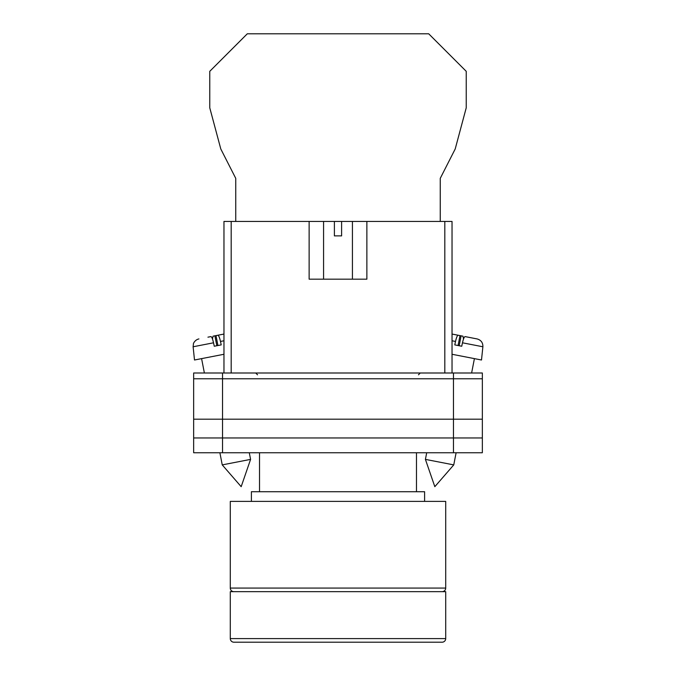 <?xml version="1.0" encoding="UTF-8"?>
<svg xmlns="http://www.w3.org/2000/svg" width="676" height="676" viewBox="0 0 676 676"><rect width="100%" height="100%" fill="white"/><g stroke="black" fill="none" stroke-linecap="round" stroke-linejoin="round"><path stroke-width="1.01" d="M193.657 378.78L193.657 452.751L193.657 373L222.531 373L222.531 452.751L482.343 452.751L482.343 378.78L193.657 378.78L193.657 452.751L222.531 452.751M482.343 378.78L482.343 373L222.531 373M453.469 373L453.469 437.955L193.657 437.955L193.657 452.751M453.469 452.751L453.469 437.955L482.343 437.955M193.657 419.196L482.343 419.196M425.415 459.384L434.82 486.678L453.757 464.894L425.415 459.384L426.708 452.751M452.033 354.275L481.498 360.004L482.884 346.771L462.468 342.8C463.39 338.811 464.277 336.741 465.105 336.597L477.087 338.93C481.042 340.045 482.977 342.664 482.884 346.771M462.468 342.8L461.742 346.239L458.21 345.554L454.787 344.887L455.514 341.448L452.033 340.772M458.075 345.529L460.001 335.609L458.151 335.245C457.314 335.389 456.435 337.459 455.514 341.448M463.516 339.022L462.95 336.183L456.486 334.924M452.033 334.054L458.151 335.245M459.181 345.74L461.108 335.82M250.585 459.384L241.18 486.678L222.243 464.894L250.585 459.384L249.292 452.751M223.967 354.275L194.502 360.004L193.116 346.771L213.531 342.8C212.61 338.811 211.723 336.741 210.895 336.597L207.938 337.172M213.531 342.8L214.258 346.239L217.79 345.554L221.213 344.887L220.486 341.448L223.967 340.772M217.925 345.529L215.999 335.609L217.849 335.245C218.686 335.389 219.565 337.459 220.486 341.448M212.484 339.022L213.05 336.183L223.967 334.054L217.849 335.245M216.819 345.74L214.892 335.82M440.253 221.441L440.253 178.354L455.21 148.965L466.237 107.822L466.237 71.326L428.702 33.8L247.298 33.8L209.763 71.326L209.763 107.822L220.79 148.965L235.747 178.354L235.747 221.441M442.104 591.677A3.608 3.608 0 0 0 445.712 588.069L445.712 501.398L230.288 501.398L230.288 588.069L445.712 588.069M233.896 591.677A3.608 3.608 0 0 1 230.288 588.069M424.604 501.398L424.604 491.722L251.396 491.722L251.396 501.398M416.484 491.722L416.484 452.751M259.516 491.722L259.516 452.751M430.02 642.2L245.98 642.2M230.288 638.592A3.608 3.608 0 0 0 233.896 642.2L442.104 642.2A3.608 3.608 0 0 0 445.712 638.592L445.712 591.677L230.288 591.677L230.288 638.592L445.712 638.592M309.135 221.441L334.392 221.441L334.392 235.882L341.608 235.882L341.608 221.441L366.865 221.441L366.865 279.18L309.135 279.18L309.135 221.441L231.184 221.441L231.184 373M444.816 373L444.816 221.441L366.865 221.441M223.967 373L223.967 221.441L231.184 221.441M334.392 221.441L341.608 221.441M444.816 221.441L452.033 221.441L452.033 373M418.469 374.808L420.278 373M257.531 374.808L255.722 373M453.757 464.894L456.114 452.751M471.62 373L474.408 358.626M222.243 464.894L219.886 452.751M204.38 373L201.592 358.626M193.116 346.771L193.454 343.704C193.125 344.042 194.747 339.783 198.913 338.93M352.433 221.441L352.433 279.18M323.567 221.441L323.567 279.18"/></g></svg>
